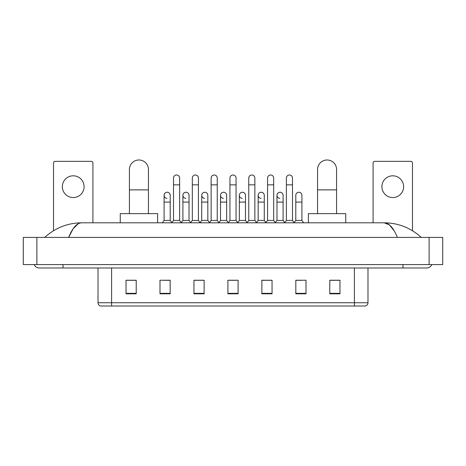 <?xml version="1.0" encoding="UTF-8"?>
<svg xmlns="http://www.w3.org/2000/svg" width="466" height="466" viewBox="0 0 466 466"><rect width="100%" height="100%" fill="white"/><g stroke="black" fill="none" stroke-linecap="round" stroke-linejoin="round"><path stroke-width="0.7" d="M354.405 306.011L354.405 302.754L367.989 302.754C367.895 304.38 367.08 305.469 365.542 306.011L100.458 306.011A3.396 3.396 0 0 1 98.011 302.754L98.011 267.979M339.97 293.819L339.97 280.235L329.782 280.235L329.782 293.819L339.97 293.819M306.011 293.819L306.011 280.235L295.823 280.235L295.823 293.819L306.011 293.819M272.051 293.819L272.051 280.235L261.863 280.235L261.863 293.819L272.051 293.819M136.218 293.819L136.218 280.235L126.03 280.235L126.03 293.819L136.218 293.819M170.177 293.819L170.177 280.235L159.989 280.235L159.989 293.819L170.177 293.819M204.137 293.819L204.137 280.235L193.949 280.235L193.949 293.819L204.137 293.819M238.091 293.819L238.091 280.235L227.909 280.235L227.909 293.819L238.091 293.819M295.823 280.305L302.242 280.305M329.782 280.305L339.295 280.305M201.382 280.305L198.766 280.305M163.758 280.305L170.177 280.305M126.705 280.305L136.218 280.305M267.234 280.305L264.618 280.305M229.604 280.305L236.396 280.305M204.137 280.305L193.949 280.305M272.051 280.305L261.863 280.305M63.032 264.583L63.032 267.979L426.74 267.979A5.435 5.435 0 0 0 431.778 264.583A5.435 5.435 0 0 1 426.74 267.979A5.435 5.435 0 0 0 431.778 264.583A5.435 5.435 0 0 1 426.74 267.979M34.222 264.583A5.435 5.435 0 0 0 39.261 267.979A5.435 5.435 0 0 1 34.222 264.583A5.435 5.435 0 0 0 39.261 267.979L63.032 267.979M397.37 237.415C393.473 227.827 389.098 222.958 384.24 222.812L81.76 222.812C76.902 222.958 72.527 227.827 68.63 237.415L73.203 228.637L78.23 223.767M36.884 237.415L442.7 237.415L442.7 264.583L23.3 264.583L23.3 237.415L36.884 237.415L36.884 264.583M442.7 237.415L442.7 264.583M420.151 236.367L421.305 237.415C410.616 227.787 398.261 222.923 384.24 222.812L389.413 224.886L394.259 230.926M45.849 236.367L44.695 237.415C55.332 227.81 67.687 222.94 81.76 222.812M73.22 175.81A10.869 10.869 0 0 0 62.351 186.68A10.869 10.869 0 0 0 73.22 197.549A10.869 10.869 0 0 0 84.09 186.68A10.869 10.869 0 0 0 73.22 175.81M92.915 222.812L92.915 163.042A1.695 1.695 0 0 0 91.219 161.347L55.221 161.347A1.695 1.695 0 0 0 53.526 163.042L53.526 230.722M129.426 213.644L129.426 169.496A9.506 9.506 0 0 1 138.932 159.989A9.506 9.506 0 0 1 148.438 169.496A9.506 9.506 0 0 0 138.932 159.989M148.438 213.644L148.438 169.496M157.607 222.812L157.607 213.644L120.257 213.644L120.257 222.812M317.562 213.644L317.562 169.496A9.506 9.506 0 0 1 327.068 159.989A9.506 9.506 0 0 1 336.574 169.496A9.506 9.506 0 0 0 327.068 159.989M336.574 213.644L336.574 169.496M345.743 222.812L345.743 213.644L308.393 213.644L308.393 222.812M173.503 184.845L179.614 184.845L179.614 220.435L173.503 220.435L173.503 178.053A3.058 3.058 0 0 1 176.754 175A3.058 3.058 0 0 1 179.614 178.053A3.058 3.058 0 0 0 176.754 175M173.503 220.435L171.721 222.812M179.614 220.435L181.396 222.812M192.318 184.845L198.429 184.845L198.429 220.435L192.318 220.435L192.318 178.053A3.058 3.058 0 0 1 195.563 175A3.058 3.058 0 0 1 198.429 178.053A3.058 3.058 0 0 0 195.563 175M192.318 220.435L190.536 222.812M198.429 220.435L200.211 222.812M211.133 184.845L217.243 184.845L217.243 220.435L211.133 220.435L211.133 178.053A3.058 3.058 0 0 1 214.377 175A3.058 3.058 0 0 1 217.243 178.053A3.058 3.058 0 0 0 214.377 175M211.133 220.435L209.345 222.812M217.243 220.435L219.026 222.812M229.942 184.845L236.058 184.845L236.058 220.435L229.942 220.435L229.942 178.053A3.058 3.058 0 0 1 233.192 175A3.058 3.058 0 0 1 236.058 178.053A3.058 3.058 0 0 0 233.192 175M229.942 220.435L228.159 222.812M236.058 220.435L237.841 222.812M248.757 184.845L254.867 184.845L254.867 220.435L248.757 220.435L248.757 178.053A3.058 3.058 0 0 1 252.007 175A3.058 3.058 0 0 1 254.867 178.053A3.058 3.058 0 0 0 252.007 175M248.757 220.435L246.974 222.812M254.867 220.435L256.655 222.812M267.571 184.845L273.682 184.845L273.682 220.435L267.571 220.435L267.571 178.053A3.058 3.058 0 0 1 270.822 175A3.058 3.058 0 0 1 273.682 178.053A3.058 3.058 0 0 0 270.822 175M267.571 220.435L265.789 222.812M273.682 220.435L275.464 222.812M286.386 184.845L292.497 184.845L292.497 220.435L286.386 220.435L286.386 178.053A3.058 3.058 0 0 1 289.631 175A3.058 3.058 0 0 1 292.497 178.053A3.058 3.058 0 0 0 289.631 175M286.386 220.435L284.604 222.812M292.497 220.435L294.279 222.812M166.962 198.353A3.058 3.058 0 0 1 164.096 195.306A3.058 3.058 0 0 1 167.346 192.254A3.058 3.058 0 0 1 170.207 195.306L170.207 202.098L164.096 202.098L164.096 195.306M170.207 202.098L170.207 220.435L164.096 220.435L164.096 202.098M164.096 220.435L162.314 222.812M170.207 220.435L171.855 222.631M185.777 198.353A3.058 3.058 0 0 1 182.911 195.306A3.058 3.058 0 0 1 186.155 192.254A3.058 3.058 0 0 1 189.021 195.306L189.021 202.098L182.911 202.098L182.911 195.306M189.021 202.098L189.021 220.435L182.911 220.435L182.911 202.098M182.911 220.435L181.262 222.631M189.021 220.435L190.67 222.631M204.586 198.353A3.058 3.058 0 0 1 201.726 195.306A3.058 3.058 0 0 1 204.97 192.254A3.058 3.058 0 0 1 207.836 195.306L207.836 202.098L201.726 202.098L201.726 195.306M207.836 202.098L207.836 220.435L201.726 220.435L201.726 202.098M201.726 220.435L200.077 222.631M207.836 220.435L209.484 222.631M223.4 198.353A3.058 3.058 0 0 1 220.535 195.306A3.058 3.058 0 0 1 223.785 192.254A3.058 3.058 0 0 1 226.651 195.306L226.651 202.098L220.535 202.098L220.535 195.306M226.651 202.098L226.651 220.435L220.535 220.435L220.535 202.098M220.535 220.435L218.892 222.631M226.651 220.435L228.299 222.631M242.215 198.353A3.058 3.058 0 0 1 239.349 195.306A3.058 3.058 0 0 1 242.6 192.254A3.058 3.058 0 0 1 245.465 195.306L245.465 202.098L239.349 202.098L239.349 195.306M245.465 202.098L245.465 220.435L239.349 220.435L239.349 202.098M239.349 220.435L237.701 222.631M245.465 220.435L247.108 222.631M261.03 198.353A3.058 3.058 0 0 1 258.164 195.306A3.058 3.058 0 0 1 261.414 192.254A3.058 3.058 0 0 1 264.274 195.306L264.274 202.098L258.164 202.098L258.164 195.306M264.274 202.098L264.274 220.435L258.164 220.435L258.164 202.098M258.164 220.435L256.516 222.631M264.274 220.435L265.923 222.631M279.845 198.353A3.058 3.058 0 0 1 276.979 195.306A3.058 3.058 0 0 1 280.223 192.254A3.058 3.058 0 0 1 283.089 195.306L283.089 202.098L276.979 202.098L276.979 195.306M283.089 202.098L283.089 220.435L276.979 220.435L276.979 202.098M276.979 220.435L275.33 222.631M283.089 220.435L284.738 222.631M295.793 195.306A3.058 3.058 0 0 1 299.038 192.254A3.058 3.058 0 0 1 301.904 195.306L301.904 202.098L295.793 202.098L295.793 195.306M301.904 202.098L301.904 220.435L295.793 220.435L295.793 202.098M295.793 220.435L294.145 222.631M301.904 220.435L303.686 222.812M392.78 175.81A10.869 10.869 0 0 0 381.91 186.68A10.869 10.869 0 0 0 392.78 197.549A10.869 10.869 0 0 0 403.649 186.68A10.869 10.869 0 0 0 392.78 175.81M412.474 230.722L412.474 163.042A1.695 1.695 0 0 0 410.779 161.347L374.781 161.347A1.695 1.695 0 0 0 373.085 163.042L373.085 222.812M98.011 302.754L111.595 302.754L111.595 306.011M111.595 267.979L111.595 302.754L354.405 302.754L354.405 267.979M238.091 293.347L227.909 293.347M204.137 293.347L193.949 293.347M170.177 293.347L159.989 293.347M136.218 293.347L126.03 293.347M272.051 293.347L261.863 293.347M306.011 293.347L295.823 293.347M339.97 293.347L329.782 293.347M402.968 264.583L402.968 267.979M429.116 237.415L429.116 264.583M129.426 189.872L148.438 189.872M317.562 189.872L336.574 189.872M367.989 302.754L367.989 267.979M179.614 184.845L179.614 178.053M198.429 184.845L198.429 178.053M217.243 184.845L217.243 178.053M236.058 184.845L236.058 178.053M254.867 184.845L254.867 178.053M273.682 184.845L273.682 178.053M292.497 184.845L292.497 178.053"/></g></svg>
